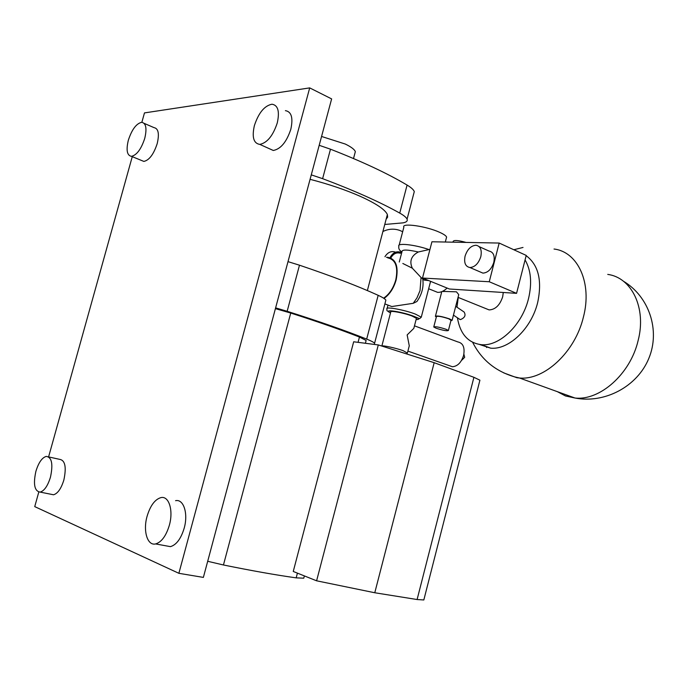 <?xml version="1.0" encoding="UTF-8"?>
<svg xmlns="http://www.w3.org/2000/svg" width="688" height="688" viewBox="0 0 688 688"><rect width="100%" height="100%" fill="white"/><g stroke="black" fill="none" stroke-linecap="round" stroke-linejoin="round"><path stroke-width="1.03" d="M387.714 257.854C395.617 259.565 398.309 266.884 395.798 279.827C393.398 288.177 389.331 294.292 383.594 298.179M321.563 136.465L345.247 144.033C351.138 146.897 354.501 149.434 355.343 151.644L354.767 153.794M310.082 179.327C328.933 184.212 345.703 189.897 360.392 196.381C376.147 203.545 385.142 209.599 387.37 214.527L387.645 217.124L386.14 219.197M147.094 516.249C142.863 530.818 147.335 546.005 155.608 543.933C161.525 542.153 166.109 535.926 169.351 525.254C173.6 510.436 168.921 495.652 160.958 497.605C154.955 499.35 150.328 505.568 147.094 516.249M165.739 545.79L170.435 546.642C176.395 544.896 180.987 538.73 184.195 528.152C188.392 513.472 183.593 498.783 175.578 500.683M35.905 471.289C33.084 484.275 34.495 491.206 40.153 492.101C44.333 490.854 47.764 485.874 50.456 477.18C53.234 464.159 51.832 457.228 46.259 456.393C42.037 457.632 38.588 462.603 35.905 471.289M51.007 494.268L53.526 494.775C57.749 493.545 61.198 488.618 63.864 479.983C66.59 467.057 65.136 460.169 59.495 459.317L48.762 456.944M128.329 140.257C125.99 150.139 127.031 155.505 131.451 156.339C136.774 155.101 141.212 149.107 144.755 138.348C147.06 128.475 146.037 123.126 141.685 122.301C136.301 123.556 131.847 129.533 128.329 140.257M141.332 160.381L143.861 161.413C149.236 160.227 153.682 154.293 157.199 143.62C159.478 133.807 158.412 128.475 154.009 127.624L144.179 123.376M254.379 125.612C251.799 137.161 253.597 143.414 259.772 144.385C267.176 142.898 273.007 135.751 277.264 122.946C279.792 111.43 278.029 105.187 271.984 104.215C264.476 105.703 258.602 112.832 254.379 125.612M268.982 148.539L273.291 150.474C280.747 149.055 286.586 141.995 290.809 129.31C293.294 117.88 291.488 111.654 285.391 110.648M385.443 301.765L385.873 300.131C385.022 298.884 382.451 297.276 378.168 295.315C357.898 286.096 331.668 276.06 299.478 265.198L288.014 261.646M275.621 307.871L287.154 311.294C319.593 321.563 346.107 330.833 366.678 339.098C371.03 340.852 373.67 342.228 374.59 343.226L374.324 344.413M309.703 87.892L331.633 98.909L203.373 577.404L178.88 573.31L309.703 87.892L144.471 112.909L141.848 122.309M178.88 573.31L34.735 506.617L38.786 492.075M48.607 456.849L132.268 156.675M207.69 561.288L223.445 564.977C251.989 570.791 276.232 575.082 296.175 577.86L303.769 578.178L304.019 577.249M275.415 308.645L290.732 313.049C318.071 321.803 340.973 329.801 359.454 337.051L366.136 340.465L365.896 341.403M293.251 571.461L353.675 341.781L378.297 344.929L316.6 580.801L293.251 571.461M479.751 380.825L479.914 380.197L473.912 377.308L434.171 362.688L378.297 344.929M423.98 599.334L423.825 599.962L417.1 599.532L374.779 592.755L316.6 580.801M434.171 362.688L374.779 592.755M311.277 174.864L322.612 178.665C354.337 190.61 380.043 202.083 399.737 213.091C403.899 215.43 406.341 217.468 407.072 219.18C407.769 221.063 406.367 222.293 402.867 222.878L384.755 224.469M319.198 145.306L330.489 149.193C362.06 161.508 387.593 173.471 407.09 185.072C411.209 187.549 413.608 189.725 414.288 191.599L413.583 194.308M455.723 306.341L464.099 312.017C466.051 315.267 464.839 317.796 460.461 319.593L459.343 319.06M451.01 320.316L448.757 318.802C441.894 316.575 437.792 315.835 436.441 316.592L433.818 326.748M436.123 328.228C442.952 330.421 447.037 331.169 448.387 330.489L446.065 329.268C439.185 327.067 435.083 326.31 433.758 326.998L436.123 328.228M479.613 344.516L490.682 348.171C508.742 350.08 531.48 328.554 537.689 302.445C542.299 280.498 538.455 264.906 526.157 255.669M457.417 317.77C460.143 334.033 468.158 343.011 481.462 344.705C499.488 346.58 522.269 324.848 528.53 298.558C532.159 283.103 531.007 270.229 525.073 259.918M485.547 308.473L489.116 309.91C495.36 309.6 499.884 305.223 502.679 296.786L503.281 292.486M480.817 256.633C482.064 249.985 480.465 246.184 476.027 245.246C470.996 245.633 467.35 249.262 465.079 256.134C463.807 262.807 465.423 266.609 469.93 267.537C474.918 267.125 478.547 263.495 480.817 256.633M479.768 271.76L482.933 273.119C487.93 272.74 491.55 269.154 493.803 262.36C495.033 255.773 493.416 251.997 488.962 251.034L479.166 246.648M463.884 354.148L464.675 357.304L461.863 360.116M382.898 231.521C388.505 228.812 394.129 228.45 399.78 230.428L402.669 231.71M401.715 252.685L400.7 252.212C396.219 250.922 392.642 252.754 389.967 257.708M429.957 249.366L418.33 251.98C407.528 249.598 402.093 249.443 402.024 251.516L399.281 262.016M386.458 257.338L387.869 257.312C395.97 259.066 398.73 266.574 396.159 279.853C393.768 288.203 389.718 294.404 383.999 298.446M419.069 298.196L416.919 301.499L413.213 303.322L416.954 297.938L420.041 290.585L421.065 277.513L412.327 268.2L402.833 263.478M421.065 277.513L424.333 280.136L428.762 280.592M414.468 325.837L457.847 341.927C463.093 343.045 465.019 347.543 463.609 355.404C461.304 362.533 457.572 366.308 452.403 366.738L449.238 365.629M408.586 348.472L409.274 345.815L407.15 334.936L413.815 328.365L414.288 326.542M416.3 318.785L416.421 318.32L412.069 316.033C403.847 312.842 388.926 310.125 390.715 312.12L381.866 345.987M429.759 284.479L430.645 281.366M446.288 238.263L446.598 237.068C446.056 235.76 443.751 234.187 439.692 232.346C426.276 226.12 401.13 222.602 403.847 227.221L399.16 245.117M458.475 295.634L458.741 294.619L456.454 291.824L442.418 291.385M450.898 320.754L452.119 320.307L449.479 318.871C441.627 316.317 436.94 315.482 435.401 316.342L436.33 317.03M499.178 243.053L431.935 241.772L422.501 278.047L449.419 289.003L516.568 293.346L526.217 255.411L499.178 243.053L489.263 281.745L422.501 278.047M422.828 279.414L422.991 280.678M388.135 305.154L391.79 306.538L413.213 303.322M418.33 251.98C411.175 255.876 409.179 261.277 412.327 268.2M447.105 288.066C443.949 291.084 440.784 292.512 437.628 292.357L433.406 290.663M390.81 258.034C393.261 253.691 396.477 252.1 400.459 253.27M395.247 252.049C391.102 250.802 387.671 252.358 384.945 256.719M489.263 281.745L516.568 293.346M458.242 297.448L456.995 307.201M466.06 242.417C458.122 240.267 453.805 239.94 453.125 241.462L452.936 242.167M299.478 265.198L287.154 311.294M378.168 295.315L366.678 339.098M297.414 573.13L296.175 577.86M290.732 313.049L223.445 564.977M359.454 337.051L358.061 342.34M473.912 377.308L417.1 599.532M407.09 185.072L399.737 213.091M330.489 149.193L322.612 178.665M557.28 391.635L565.502 395.961L574.962 398.017C599.833 400.889 630.414 374.023 638.146 340.474C646.643 307.949 631.661 277.565 607.745 274.4M503.762 372.905L516.877 377.729L519.483 377.996C544.217 380.567 575.202 352.075 583.424 317.022C592.402 283.017 577.834 251.774 554.029 249.03M486.364 346.546L486.614 347.543M381.771 346.03C382.511 345.161 395.772 348.008 403.073 350.631L407.339 353.056M415.492 314.141L421.271 317.194L419.585 318.69L413.548 316.17C404.406 313.023 396.623 311.225 390.182 310.787C387.516 311.707 386.458 311.088 387 308.946C384.575 306.246 404.535 309.849 415.492 314.141M416.094 319.585C420.153 319.628 419.284 318.484 413.497 316.17C401.508 311.509 381.608 308.749 390.509 312.911M401.912 251.954C399.401 250.509 398.386 248.609 398.859 246.261C396.684 242.692 414.477 244.541 428.813 249.503M355.343 151.644L353.512 158.532M367.366 290.568L387.37 214.527M155.608 543.933L170.435 546.642M40.153 492.101L53.526 494.775M131.451 156.339L143.861 161.413M259.772 144.385L273.291 150.474M385.873 300.131L374.59 343.226M304.371 575.908L303.769 578.178M366.136 340.465L365.405 343.278M479.914 380.197L423.825 599.962M414.288 191.599L407.072 219.18M453.461 315.121L459.98 319.49M451.079 320.058L448.387 330.489M523.018 247.448L513.816 249.744M472.673 342.357C481.54 359.841 495.618 371.374 514.899 376.947L519.483 377.996L574.962 398.017C604.752 403.813 637.294 386.596 648.801 358.457C660.523 330.386 649.137 296.537 623.38 281.186M409.274 345.815L407.494 352.669L406.505 353.899M428.22 280.377L424.376 280.154M416.421 318.32L413.815 328.365M430.576 281.332L421.271 317.194M446.598 237.068L445.317 242.021M458.741 294.619L452.119 320.307M441.791 291.652L435.478 316.041M388.006 305.102L387.172 308.293M437.628 292.357L428.65 288.754M452.403 366.738L407.907 351.104M384.884 303.924L391.79 306.538M422.81 279.354C423.825 287.077 421.864 294.464 416.919 301.499M469.93 267.537L482.933 273.119M489.116 309.91L458.036 297.362M443.803 291.617L442.788 291.213M490.682 348.171L481.462 344.705"/></g></svg>
